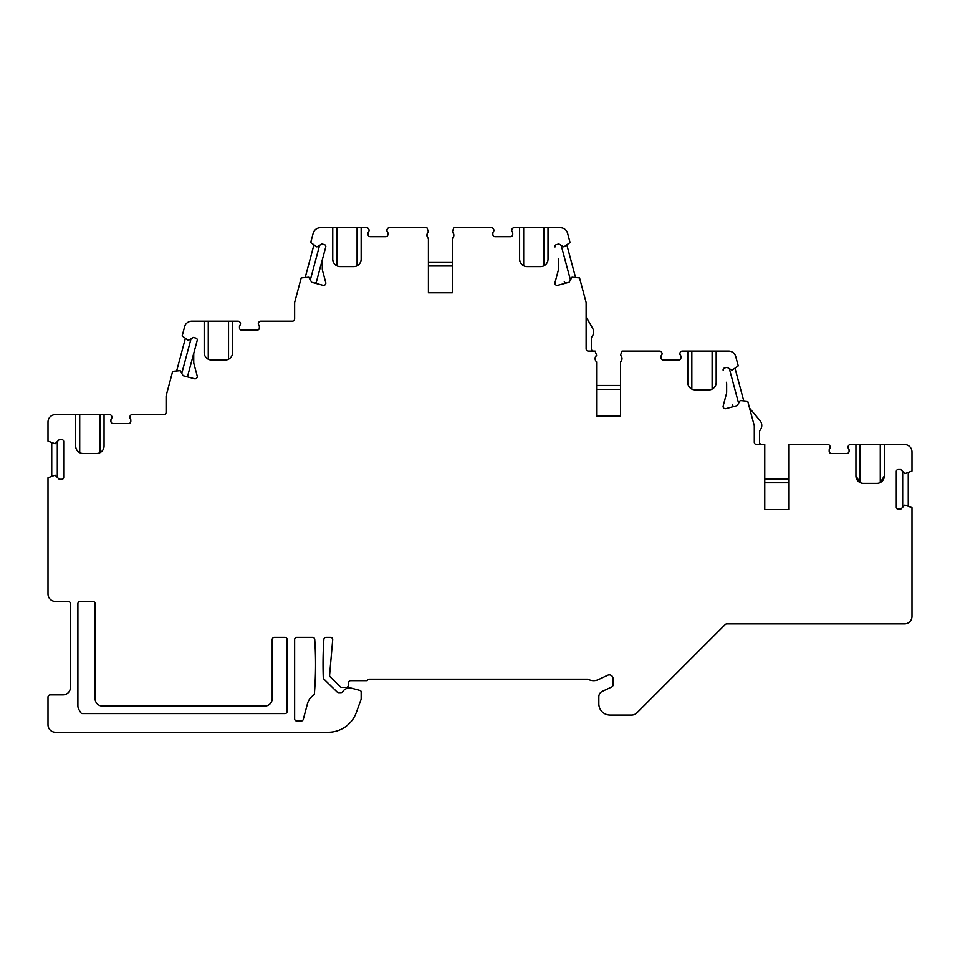 <?xml version="1.0" encoding="UTF-8"?>
<svg xmlns="http://www.w3.org/2000/svg" width="960" height="960" viewBox="0 0 960 960"><rect width="100%" height="100%" fill="white"/><g stroke="black" fill="none" stroke-linecap="round" stroke-linejoin="round"><path stroke-width="1.44" d="M294.648 639.576A2.244 2.244 0 0 1 296.88 637.332L312.504 637.332A2.244 2.244 0 0 1 314.748 639.42A373.704 373.704 0 0 1 314.412 693.6A2.244 2.244 0 0 1 313.464 695.268A14.952 14.952 0 0 0 307.488 703.716L303.288 719.376A2.244 2.244 0 0 1 301.128 721.044L296.88 721.044A2.244 2.244 0 0 1 294.648 718.8L294.648 639.576M287.172 711.324L287.172 639.576A2.244 2.244 0 0 0 284.928 637.332L274.464 637.332A2.244 2.244 0 0 0 272.22 639.576L272.22 698.616A7.476 7.476 0 0 1 264.744 706.092L102.564 706.092A7.476 7.476 0 0 1 95.088 698.616L95.088 603.696A2.244 2.244 0 0 0 92.844 601.452L80.136 601.452A2.244 2.244 0 0 0 77.892 603.696L77.892 705.816A7.476 7.476 0 0 0 78.9 709.56L80.568 712.44A2.244 2.244 0 0 0 82.5 713.568L284.928 713.568A2.244 2.244 0 0 0 287.172 711.324M884.352 444.504L855.948 444.504L855.948 475.884A7.476 7.476 0 0 0 863.424 483.36L876.876 483.36A7.476 7.476 0 0 0 884.352 475.884L884.352 444.504L904.524 444.504A7.476 7.476 0 0 1 912 451.968L912 471.036L904.896 473.652L900.792 469.536L898.176 469.536A1.872 1.872 0 0 0 896.304 471.408L896.304 507.276A1.872 1.872 0 0 0 898.176 509.148L900.792 509.148L904.896 505.044L912 507.648L912 616.404A7.476 7.476 0 0 1 904.524 623.88L726.828 623.88A2.244 2.244 0 0 0 725.244 624.528L636.9 712.872A7.476 7.476 0 0 1 631.62 715.056L610.044 715.056A11.208 11.208 0 0 1 598.836 703.848L598.836 696.792A5.976 5.976 0 0 1 602.292 691.368L611.748 686.964A2.244 2.244 0 0 0 613.044 684.936L613.044 678.636A3.732 3.732 0 0 0 607.716 675.252L598.344 679.632A11.208 11.208 0 0 1 588.012 679.188L369.252 679.188A2.244 2.244 0 0 0 367.14 680.676L350.7 680.676A2.244 2.244 0 0 0 348.456 682.92L348.456 685.164A2.244 2.244 0 0 1 346.212 687.408L341.892 687.408A2.244 2.244 0 0 1 340.332 686.772L330.264 676.932A2.244 2.244 0 0 1 329.604 675.132L332.7 639.768A2.244 2.244 0 0 0 330.468 637.332L326.112 637.332A2.244 2.244 0 0 0 323.868 639.42A373.704 373.704 0 0 0 323.28 677.604A2.244 2.244 0 0 0 323.952 679.128L337.128 692.004A2.244 2.244 0 0 0 338.7 692.64L340.872 692.64A2.244 2.244 0 0 0 342.756 691.608A7.476 7.476 0 0 1 347.124 688.404L348.768 687.96A3.732 3.732 0 0 1 350.7 687.96L360.06 690.468A1.5 1.5 0 0 1 361.164 691.92L361.164 698.808A2.244 2.244 0 0 1 361.032 699.576L356.292 712.584A29.892 29.892 0 0 1 328.2 732.252L55.476 732.252A7.476 7.476 0 0 1 48 724.776L48 697.116A2.244 2.244 0 0 1 50.244 694.884L62.952 694.884A7.476 7.476 0 0 0 70.428 687.408L70.428 603.696A2.244 2.244 0 0 0 68.184 601.452L55.476 601.452A7.476 7.476 0 0 1 48 593.976L48 477.756L55.104 475.14L59.208 479.256L61.824 479.256A1.872 1.872 0 0 0 63.696 477.384L63.696 441.504A1.872 1.872 0 0 0 61.824 439.644L59.208 439.644L55.104 443.748L48 441.132L48 422.076A7.476 7.476 0 0 1 55.476 414.6L75.648 414.6L75.648 445.992A7.476 7.476 0 0 0 83.124 453.468L96.576 453.468A7.476 7.476 0 0 0 104.052 445.992L104.052 414.6L75.648 414.6M855.948 444.504L850.488 444.504A2.244 2.244 0 0 0 848.568 445.584L848.34 445.956A2.244 2.244 0 0 0 848.544 448.548A2.244 2.244 0 0 1 849.072 449.988L849.072 451.224A2.244 2.244 0 0 1 846.828 453.468C848.52 453.024 848.52 453.024 846.828 453.468C848.52 453.024 848.52 453.024 846.828 453.468L831.432 453.468C829.74 453.024 829.74 453.024 831.432 453.468A2.244 2.244 0 0 1 829.188 451.224L829.188 449.988A2.244 2.244 0 0 1 829.716 448.548A2.244 2.244 0 0 0 829.92 445.956L829.692 445.584A2.244 2.244 0 0 0 827.772 444.504L788.676 444.504L788.676 509.52L764.76 509.52L788.676 509.52M788.676 482.76L764.76 482.76L764.76 509.52L764.76 444.504L756.54 444.504A2.244 2.244 0 0 1 754.296 442.26L754.296 425.808L747.72 401.244L740.184 400.56L737.268 405.588L725.928 408.636A2.244 2.244 0 0 1 723.18 405.888L726.384 393.912A7.476 7.476 0 0 0 726.648 391.98L726.648 384.228A7.476 7.476 0 0 0 726.384 382.296L726.636 383.22M716.184 382.464L716.184 351.072L687.78 351.072L687.78 382.464A7.476 7.476 0 0 0 695.256 389.94L708.708 389.94A7.476 7.476 0 0 0 716.184 382.464L716.184 351.072L728.532 351.072A7.476 7.476 0 0 1 735.756 356.616L738.24 365.88L732.06 370.236L727.02 367.332L724.488 368.004A1.872 1.872 0 0 0 723.168 370.296M687.78 351.072L682.32 351.072A2.244 2.244 0 0 0 680.4 352.164L680.172 352.536A2.244 2.244 0 0 0 680.376 355.128A2.244 2.244 0 0 1 680.904 356.568L680.904 357.804A2.244 2.244 0 0 1 678.66 360.036C680.352 359.604 680.352 359.604 678.66 360.036C680.352 359.604 680.352 359.604 678.66 360.036L663.264 360.036C661.572 359.604 661.572 359.604 663.264 360.036A2.244 2.244 0 0 1 661.02 357.804L661.02 356.568A2.244 2.244 0 0 1 661.548 355.128A2.244 2.244 0 0 0 661.752 352.536L661.524 352.164A2.244 2.244 0 0 0 659.604 351.072L622.008 351.072L620.508 355.2A4.488 4.488 0 0 1 620.508 361.884C622.38 359.676 622.38 357.444 620.508 355.2M620.508 416.1L620.508 361.884L620.508 416.1L596.592 416.1L620.508 416.1M596.592 361.884L596.592 416.1L596.592 361.884A4.488 4.488 0 0 1 596.592 355.2L595.104 351.072L588.372 351.072A2.244 2.244 0 0 1 586.128 348.828L586.128 302.496L579.552 277.92L572.016 277.236L569.112 282.276L557.76 285.312A2.244 2.244 0 0 1 555.012 282.564L558.228 270.6A7.476 7.476 0 0 0 558.48 268.656L558.48 260.916A7.476 7.476 0 0 0 558.228 258.972L558.468 259.896M543.948 265.788L543.948 227.748L548.016 227.748L548.016 259.14L548.016 227.748L560.364 227.748A7.476 7.476 0 0 1 567.588 233.292L570.072 242.556L563.892 246.912L558.852 244.008L556.332 244.68A1.872 1.872 0 0 0 555.012 246.972M543.948 227.748L519.612 227.748L519.612 259.14A7.476 7.476 0 0 0 527.088 266.616L540.54 266.616A7.476 7.476 0 0 0 548.016 259.14M519.612 227.748L514.152 227.748A2.244 2.244 0 0 0 512.232 228.84L512.004 229.212A2.244 2.244 0 0 0 512.208 231.804A2.244 2.244 0 0 1 512.736 233.244L512.736 234.48A2.244 2.244 0 0 1 510.492 236.724C512.184 236.28 512.184 236.28 510.492 236.724C512.184 236.28 512.184 236.28 510.492 236.724L495.096 236.724C493.404 236.28 493.404 236.28 495.096 236.724A2.244 2.244 0 0 1 492.852 234.48L492.852 233.244A2.244 2.244 0 0 1 493.38 231.804A2.244 2.244 0 0 0 493.584 229.212L493.356 228.84A2.244 2.244 0 0 0 491.436 227.748L453.84 227.748L452.352 231.888A4.488 4.488 0 0 1 452.352 238.572L452.352 292.776L452.352 238.572C454.212 236.352 454.212 234.12 452.352 231.888M428.424 292.776L452.352 292.776L428.424 292.776L428.424 238.572L428.424 292.776M427.308 233.424L428.424 231.888A4.488 4.488 0 0 0 428.424 238.572C426.564 236.328 426.564 234.096 428.424 231.888L426.936 227.748L389.34 227.748A2.244 2.244 0 0 0 387.42 228.84L387.192 229.212A2.244 2.244 0 0 0 387.396 231.804A2.244 2.244 0 0 1 387.924 233.244L387.924 234.48A2.244 2.244 0 0 1 385.68 236.724C387.36 236.28 387.36 236.28 385.68 236.724C387.36 236.28 387.36 236.28 385.68 236.724L370.284 236.724A2.244 2.244 0 0 1 368.04 234.48L368.04 233.244A2.244 2.244 0 0 1 368.556 231.804A2.244 2.244 0 0 0 368.76 229.212L368.544 228.84A2.244 2.244 0 0 0 366.624 227.748L361.164 227.748L361.164 259.14L361.164 227.748L332.76 227.748L332.76 259.14A7.476 7.476 0 0 0 340.236 266.616L353.688 266.616A7.476 7.476 0 0 0 361.164 259.14M332.76 227.748L320.4 227.748A7.476 7.476 0 0 0 313.188 233.292L310.704 242.556L316.884 246.912L321.924 244.008L324.444 244.68A1.872 1.872 0 0 1 325.764 246.972L322.548 258.972A7.476 7.476 0 0 0 322.296 260.916A7.476 7.476 0 0 1 322.356 259.932M232.608 352.572L232.608 321.18L204.204 321.18L204.204 352.572A7.476 7.476 0 0 0 211.68 360.036L225.132 360.036A7.476 7.476 0 0 0 232.608 352.572L232.608 321.18L238.068 321.18A2.244 2.244 0 0 1 239.988 322.26L240.216 322.644A2.244 2.244 0 0 1 240.012 325.236A2.244 2.244 0 0 0 239.484 326.676L239.484 327.9A2.244 2.244 0 0 0 241.728 330.144L257.124 330.144A2.244 2.244 0 0 0 259.368 327.9L259.368 326.676A2.244 2.244 0 0 0 258.84 325.236A2.244 2.244 0 0 1 258.636 322.644L258.864 322.26A2.244 2.244 0 0 1 260.784 321.18L292.404 321.18A2.244 2.244 0 0 0 294.648 318.936L294.648 302.496L301.224 277.92L308.76 277.236L311.664 282.276L323.016 285.312A2.244 2.244 0 0 0 325.764 282.564L322.548 270.6A7.476 7.476 0 0 1 322.296 268.656L322.296 260.916M204.204 321.18L191.856 321.18A7.476 7.476 0 0 0 184.632 326.712L182.148 335.976L188.328 340.344L193.368 337.428L195.888 338.112A1.872 1.872 0 0 1 197.22 340.404L194.004 352.404A7.476 7.476 0 0 0 193.74 354.336A7.476 7.476 0 0 1 193.812 353.364M104.052 445.992L104.052 414.6L109.512 414.6A2.244 2.244 0 0 1 111.432 415.692L111.66 416.064A2.244 2.244 0 0 1 111.456 418.656A2.244 2.244 0 0 0 110.928 420.096L110.928 421.332A2.244 2.244 0 0 0 113.172 423.576L128.568 423.576A2.244 2.244 0 0 0 130.812 421.332L130.812 420.096A2.244 2.244 0 0 0 130.284 418.656A2.244 2.244 0 0 1 130.08 416.064L130.308 415.692A2.244 2.244 0 0 1 132.228 414.6L163.848 414.6A2.244 2.244 0 0 0 166.092 412.356L166.092 395.916L172.668 371.352L180.204 370.668L183.12 375.696L194.46 378.732A2.244 2.244 0 0 0 197.208 375.996L194.004 364.02A7.476 7.476 0 0 1 193.74 362.088L193.74 354.336M453.468 237.024L452.352 238.572M493.896 230.232L493.824 230.94M128.568 423.576C130.26 423.132 130.26 423.132 128.568 423.576C130.26 423.132 130.26 423.132 128.568 423.576M111.972 417.084L111.9 417.792L111.972 417.084M129.84 417.792L129.84 416.64L129.84 417.792M99.996 452.64L99.996 414.6M75.972 448.152L75.708 446.904M75.72 447.012L75.888 447.84M79.716 452.64L79.716 414.6M662.064 353.556L661.992 354.264M679.932 354.264L679.932 353.112L679.932 354.264M621.624 360.348L620.508 361.884M595.476 356.748L596.592 355.2L595.188 357.672L595.596 360.6M620.508 385.452L596.592 385.452M620.508 389.34L596.592 389.34M735.084 368.52L743.652 400.524M729.336 368.676L738.612 403.272M726.576 383.256A7.476 7.476 0 0 1 726.648 384.228M732.456 404.952A1.872 1.872 0 0 0 734.748 406.272M749.364 407.376A3.732 3.732 0 0 0 750.108 408.816L760.02 420.636A7.476 7.476 0 0 1 760.272 429.924A3.732 3.732 0 0 0 759.528 432.168L759.528 442.26A2.244 2.244 0 0 0 761.772 444.504M830.232 446.976L830.16 447.684M848.1 447.684L848.1 446.544L848.1 447.684M855.948 475.884L860.004 482.544L860.004 444.504M880.284 444.504L880.284 482.544L884.352 475.884M511.764 230.94L511.764 229.788L511.764 230.94M523.68 265.788L523.68 227.748M519.936 261.312L519.672 260.052M519.684 260.16L519.84 260.988M788.676 478.884L764.76 478.884M902.688 471.432L902.688 507.252M908.268 472.776L908.268 505.908M712.116 389.112L712.116 351.072M688.104 384.624L687.84 383.376M687.852 383.484L688.008 384.312M691.836 389.112L691.836 351.072M586.128 316.068A3.732 3.732 0 0 0 586.632 317.928L592.608 328.272A7.476 7.476 0 0 1 592.116 336.504A3.732 3.732 0 0 0 591.36 338.736L591.36 348.828A2.244 2.244 0 0 0 593.604 351.072M561.18 245.352L570.444 279.948M566.916 245.208L575.484 277.212M558.408 259.932A7.476 7.476 0 0 1 558.48 260.916M564.288 281.628A1.872 1.872 0 0 0 566.58 282.948M257.124 330.144C258.816 329.712 258.816 329.712 257.124 330.144C258.816 329.712 258.816 329.712 257.124 330.144M240.528 323.652L240.456 324.372L240.528 323.652M369.084 230.232L369.012 230.94L369.084 230.232M386.952 230.94L386.952 229.788L386.952 230.94M357.096 265.788L357.096 227.748M333.084 261.312L332.82 260.052M332.832 260.16L332.988 260.988M336.828 265.788L336.828 227.748M258.396 324.372L258.396 323.22L258.396 324.372M176.736 370.632L185.304 338.628M181.776 373.38L191.04 338.772M185.64 376.368A1.872 1.872 0 0 0 187.932 375.048L197.22 340.404M187.932 375.048L193.884 352.848M228.552 359.22L228.552 321.18M204.528 354.732L204.264 353.484M204.276 353.592L204.444 354.408M208.272 359.22L208.272 321.18M305.292 277.212L313.86 245.208M310.332 279.948L319.596 245.352M314.196 282.948A1.872 1.872 0 0 0 316.488 281.628L325.764 246.972M316.488 281.628L322.428 259.416M57.312 477.36L57.312 441.54M51.732 476.016L51.732 442.884M452.352 262.128L428.424 262.128M452.352 266.016L428.424 266.016"/></g></svg>
